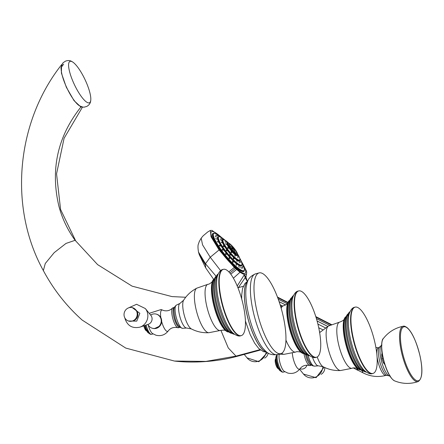 <?xml version="1.0" encoding="UTF-8"?>
<svg xmlns="http://www.w3.org/2000/svg" width="444" height="444" viewBox="0 0 444 444"><rect width="100%" height="100%" fill="white"/><g stroke="black" fill="none" stroke-linecap="round" stroke-linejoin="round"><path stroke-width="0.67" d="M296.603 320.918A34.327 9.957 74.9 0 0 316.561 357.22A34.327 9.957 74.9 0 0 318.626 327.234A34.327 9.957 -105.1 0 0 298.668 290.931A34.327 9.957 -105.1 0 0 296.603 320.918M266.855 356.193A7.337 7.337 0 0 0 268.204 353.091A6.971 6.571 106 0 1 266.855 356.193A6.971 6.571 106 0 1 264.663 358.119M179.859 327.339A10.345 2.997 -105.1 0 1 179.742 327.378L178.383 327.744A10.345 2.997 -105.1 0 1 177.844 327.728A10.345 2.997 74.9 0 1 177.816 327.722L177.628 327.666C173.698 326.884 170.579 327.955 168.282 330.88A11.044 3.202 -105.1 0 1 167.061 331.357A11.044 3.202 74.9 0 1 161.655 321.506M174.475 307.381A10.345 2.997 74.9 0 0 174.348 307.409L172.994 307.775A10.345 2.997 74.9 0 0 172.511 308.081A10.345 2.997 74.9 0 0 172.794 318.542A10.345 2.997 74.9 0 0 177.816 327.722M174.348 307.409A10.345 2.997 74.9 0 0 173.926 317.305A10.345 2.997 74.9 0 0 179.198 327.361A10.345 2.997 -105.1 0 0 179.742 327.378M243.34 305.627A34.327 9.957 74.9 0 0 223.382 269.325A34.327 9.957 74.9 0 0 221.317 299.312A34.327 9.957 -105.1 0 0 241.275 335.614A34.327 9.957 -105.1 0 0 243.34 305.627M148.152 324.786A9.696 2.814 74.9 0 0 152.425 333.494L155.983 335.231C161.011 336.391 165.107 334.943 168.282 330.88M159.857 326.04L154.423 328.599M144.733 325.508A7.981 2.314 74.9 0 0 148.734 333.15M143.989 325.763A5.284 1.532 74.9 0 0 146.459 330.863A5.284 1.532 74.9 0 0 146.698 330.974A5.284 1.532 -105.1 0 0 146.803 330.991M143.801 325.824A4.989 1.449 74.9 0 0 146.143 330.658A4.989 1.449 74.9 0 0 146.298 330.741M147.969 324.403A7.337 6.915 106 0 0 152.27 328.227A7.337 6.915 106 0 0 161.072 319.347A7.337 6.915 -74 0 0 156.316 314.124L156.743 314.247A7.337 6.915 -74 0 1 161.494 319.469A7.337 6.915 106 0 1 152.692 328.349A7.337 6.915 106 0 1 152.486 328.283M156.316 314.124A7.337 6.915 -74 0 0 150.644 315.085M125.491 310.201A6.971 6.571 -74 0 1 132.123 307.581A6.971 6.571 -74 0 1 137.063 312.643A6.971 6.571 106 0 1 132.079 321.101A6.971 6.571 106 0 1 124.187 316.122A6.971 6.571 -74 0 1 124.054 315.207A6.971 6.571 -74 0 1 125.491 310.201A7.337 7.337 0 0 0 124.054 315.207M305.594 354.767A10.345 2.997 -105.1 0 0 310.95 365.173A10.345 2.997 74.9 0 0 311.494 365.19L310.14 365.556A10.345 2.997 74.9 0 1 309.596 365.54A10.345 2.997 -105.1 0 1 309.568 365.534A10.345 2.997 -105.1 0 1 304.012 354.073M353.069 337.124A34.327 9.957 74.9 0 0 373.027 373.426A34.327 9.957 74.9 0 0 375.091 343.44A34.327 9.957 -105.1 0 0 355.133 307.137A34.327 9.957 -105.1 0 0 353.069 337.124M292.324 353.08A11.044 3.202 -105.1 0 0 298.812 369.169A11.044 3.202 74.9 0 0 300.033 368.692C296.858 372.755 292.763 374.203 287.734 373.043L284.182 371.306A9.696 2.814 -105.1 0 1 280.164 363.558A9.696 2.814 -105.1 0 1 279.237 354.223M280.486 370.962A7.981 2.314 -105.1 0 1 276.634 363.886A7.981 2.314 -105.1 0 1 276.401 355.833M278.049 368.553A4.989 1.449 -105.1 0 1 277.894 368.47L278.21 368.675A5.284 1.532 -105.1 0 0 278.449 368.786A5.284 1.532 74.9 0 0 278.555 368.809M278.21 368.675A5.284 1.532 -105.1 0 1 275.868 364.091A5.284 1.532 -105.1 0 1 275.591 358.957A5.284 1.532 -105.1 0 1 275.818 358.674M277.894 368.47A4.989 1.449 -105.1 0 1 275.68 364.147A4.989 1.449 -105.1 0 1 275.419 359.29A4.989 1.449 -105.1 0 1 275.508 359.146M323.321 372.399A7.337 7.337 0 0 0 324.769 367.538A6.971 6.571 106 0 1 323.321 372.399A6.971 6.571 106 0 1 321.123 374.325M62.182 64.252L61.544 64.78L61.4 73.082L66.328 87.229L74.026 100.622L80.908 107.01C57.554 136.502 50.233 169.636 58.952 206.41C62.238 218.637 67.627 229.931 75.114 240.304L97.608 264.624L132.079 286.147L171.956 296.586L185.72 297.258M220.896 330.319L228.266 347.935L235.997 356.121L205.927 361.405L174.425 361.044L125.735 348.068L82.196 320.091C66.434 306.027 53.491 289.527 43.357 270.59L45.277 263.492L54.185 252.658L65.995 243.434L75.114 240.304L97.608 264.624M63.631 64.208L60.778 67.96M80.908 107.01L82.373 106.96M61.239 67.255A22.855 5.872 64.7 0 0 64.935 83.505A22.855 5.872 64.7 0 0 79.448 105.777C84.116 107.731 83.339 107.32 86.663 106.471C89.189 105.117 90.548 103.113 90.731 100.472A22.866 5.877 -115.3 0 1 83.633 99.384A22.866 5.877 -115.3 0 1 72.366 79.992A22.866 5.877 64.7 0 1 72.505 61.91C70.341 60.373 67.932 60.151 65.285 61.244C62.515 63.276 62.693 62.415 61.239 67.255M90.731 100.472A22.866 5.877 -115.3 0 0 87.035 84.199A22.866 5.877 64.7 0 0 72.505 61.91M283.383 317.121A41.814 12.127 -105.1 0 1 280.869 353.64A41.814 12.127 -105.1 0 1 256.56 309.424A41.814 12.127 74.9 0 1 259.074 272.905A41.814 12.127 74.9 0 1 283.383 317.121M239.083 261.721L239.688 262.92L239.044 261.727M222.544 238.828L223.41 239.693L222.466 238.805M239.988 259.851L239.743 259.352M240.726 262.41L240.032 261.25L240.715 262.426M237.029 261.522L236.652 260.439L237.196 261.56M233.766 258.735L233.666 257.892L234.093 258.874M233.666 257.892L233.333 257.753M230.07 254.873L230.586 255.156L230.292 254.362L229.764 254.085L230.07 254.873M226.434 250.455L227.145 250.899L226.257 249.883L226.434 250.455M223.349 246.065L224.148 246.309L223.271 245.704M224.22 246.67L224.148 246.309M221.217 242.28L222.2 242.851L221.206 242.102M220.324 239.605L221.378 240.409L220.335 239.555M220.785 238.406L221.811 239.305L220.785 238.406M235.043 256.049L234.804 255.072L235.292 256.133M231.363 252.347L231.89 252.636L231.596 251.848L231.063 251.565L231.363 252.347M227.811 247.824L228.499 247.907L227.811 247.824L227.689 247.375M228.616 248.363L228.499 247.907M225.458 243.85L226.451 244.45L225.458 243.689M225.03 241.641L226.079 242.518L225.036 241.63M226.651 241.858L227.495 242.707L226.562 241.825M238.5 256.51L237.818 255.478L238.506 256.582M237.507 256.649L238.145 257.853L237.484 256.654M231.818 247.302L231.846 247.047A8.086 2.664 95.8 0 0 231.618 246.947A8.086 2.664 95.8 0 0 231.38 246.908A9.518 8.974 106 0 1 232.417 247.941A9.518 2.564 -36.1 0 0 231.751 247.952A8.086 4.168 -116.4 0 1 232.584 249.09A9.518 2.564 -36.1 0 1 233.25 249.078A9.518 8.974 106 0 1 233.927 250.41A8.086 0.372 8.5 0 1 234.193 250.483A8.086 0.372 8.5 0 1 234.399 250.544A9.518 8.974 106 0 0 233.722 249.217A9.518 2.564 -36.1 0 1 234.01 249.484A9.518 2.564 -36.1 0 1 234.027 249.506A8.086 6.455 -147.9 0 0 233.194 248.363L232.362 248.762M231.846 247.047A9.518 8.974 106 0 1 232.889 248.074A9.518 2.564 -36.1 0 1 233.117 248.252A9.518 2.564 -36.1 0 1 233.194 248.363M232.245 248.601L232.889 248.074M232.007 248.274L232.417 247.941M231.257 252.131L231.024 252.625L231.257 252.131M228.183 248.218L227.472 248.102M233.427 259.013L233.328 258.169M229.731 255.156L229.814 254.506M226.629 250.605L226.096 250.732L226.629 250.605M223.809 246.587L223.01 246.342M240.826 267.227L241.408 268.426L240.776 267.233M217.044 235.031L217.987 235.931L216.999 235.031M239.216 267.349L238.767 266.217L239.338 267.366M236.336 265.201L236.069 264.208L236.569 265.279M232.972 262.138L232.917 261.338L233.328 262.299M232.917 261.338L232.562 261.183M229.359 258.369L229.531 257.803L229.037 257.548L229.848 258.624M225.73 254.14L226.357 254.512L226.129 253.84L225.502 253.474L225.73 254.14M222.344 249.756L222.955 249.728L222.344 249.756L222.194 249.239M223.099 250.244L222.955 249.728M219.425 245.499L220.218 245.743L219.347 245.138M220.296 246.104L220.218 245.743M217.172 241.669L218.109 242.152L217.149 241.442M215.745 238.522L216.772 239.205L215.751 238.411M215.235 236.28L216.295 237.102L215.246 236.241M215.673 235.087L216.711 235.986L215.673 235.087M219.236 236.114L220.046 236.946L219.136 236.069M242.713 264.935L242.041 263.952L242.724 265.029M243.223 267.177L242.518 266.056L243.212 267.21M242.108 267.177L242.779 268.37L242.102 267.177M221.018 237.013A26.745 5.278 -129.3 0 0 213.148 231.657A26.745 5.278 50.7 0 0 211.377 231.779A26.745 5.278 50.7 0 0 221.939 252.908A26.745 5.278 50.7 0 0 243.512 273.271A26.745 5.278 -129.3 0 0 245.288 273.149L245.177 273.238A26.745 5.278 -129.3 0 1 243.401 273.36A26.745 5.278 -129.3 0 1 221.828 253.002A26.745 5.278 -129.3 0 1 211.266 231.868A26.745 5.278 -129.3 0 1 211.322 231.829M242.047 262.665A26.745 5.278 -129.3 0 1 245.288 273.149M240.787 260.145L246.381 270.918L246.725 272.411L245.987 277.311L246.931 280.253L245.182 277.655L244.378 274.697L245.987 277.311M220.629 270.651L210.24 257.243L202.569 244.883L201.182 238.145L203.18 235.792L207.737 231.962L210.378 230.414L212.06 230.414L223.243 238.739M210.378 230.414L211.05 236.791L219.092 249.933L234.332 267.454L240.004 272.266L244.378 274.697L237.207 285.991M246.581 274.153L244.378 274.697M235.398 268.448L229.887 273.049M201.188 238.145L199.084 241.902C198.707 244.416 197.208 243.75 198.485 252.037L205.467 263.703L210.24 257.243L219.092 249.933M216.05 276.196L205.467 263.703L205.639 267.799L213.592 279.254M247.319 281.496L245.182 277.655L238.361 287.607M320.141 332.084L319.508 331.762M322.749 329.753L318.725 327.705M325.369 327.839L317.887 324.031M282.512 306.021L280.136 304.812M327.733 326.412L317.094 320.995M285.636 304.978L279.115 301.659M356.754 368.198A14.375 4.718 117 0 0 357.92 370.318L358.441 370.501A14.302 4.695 -63 0 1 357.292 368.431M382.056 353.074L381.69 354.578L381.901 358.808L383.483 362.881L384.709 364.419M384.121 362.493L383.483 362.881M382.306 354.617A1.465 0.472 -172.2 0 0 381.69 354.578M232.634 262.415L232.578 261.616M229.021 258.647L229.087 257.975M225.791 254.118L225.391 254.418L225.791 254.118M222.683 250.105L222.006 250.033M219.88 246.02L219.086 245.776M281.69 353.302A23.116 6.704 74.9 0 0 284.11 354.318L295.848 352.031A23.926 6.938 74.9 0 1 285.942 340.132M281.169 308.28A23.926 6.938 -105.1 0 1 283.377 305.838L280.647 306.477M289.055 300.671L287.74 302.897A27.633 8.014 -105.1 0 0 288.45 324.314A27.633 8.014 74.9 0 0 301.099 352.381A27.633 8.014 74.9 0 0 303.013 353.48M287.74 302.897A27.633 8.014 -105.1 0 1 288.839 300.988M303.274 353.585A27.933 8.103 74.9 0 1 288.761 324.176A27.933 8.103 -105.1 0 1 289.011 300.76M291.442 297.735L288.517 302.125L288.139 303.652A28.738 8.336 -105.1 0 0 289.455 323.848A28.738 8.336 74.9 0 0 301.065 351.526L302.153 352.653L306.893 354.978M306.804 354.923A29.826 8.647 74.9 0 1 290.62 323.337A29.826 8.647 -105.1 0 1 291.392 297.83M293.506 295.521L292.574 296.253L290.559 299.767A30.536 8.858 -105.1 0 0 291.503 322.971A30.536 8.858 74.9 0 0 305.106 353.668L308.563 355.677L309.79 355.855M309.612 355.727A31.452 9.119 74.9 0 1 292.785 322.461A31.452 9.119 -105.1 0 1 293.412 295.721M316.184 357.32A34.327 9.957 74.9 0 1 296.226 321.018A34.327 9.957 -105.1 0 1 298.29 291.036C294.261 291.514 292.058 298.829 292.174 300.471A32.406 9.396 -105.1 0 0 293.861 322A32.406 9.396 74.9 0 0 306.149 352.247C306.865 353.718 312.482 358.941 316.184 357.32L316.561 357.22M266.184 352.136A11.566 10.906 106 0 1 258.125 361.283A11.566 10.906 106 0 1 247.019 357.847L258.863 361.71L267.388 352.558M160.833 317.627A11.044 3.202 74.9 0 1 162.454 310.062A11.044 3.202 -105.1 0 1 162.682 310.151A11.044 3.202 -105.1 0 1 162.843 310.228M176.373 305.128C174.092 307.237 173.277 307.759 174.647 316.178C176.029 323.365 178.688 327.417 182.634 328.332A12.032 3.491 -105.1 0 1 175.824 315.573A12.032 3.491 -105.1 0 1 176.373 305.128L179.942 303.419A12.754 3.696 74.9 0 0 179.365 314.491A12.754 3.696 -105.1 0 0 186.58 328.011L191.375 328.921A15.39 4.462 -105.1 0 1 183.677 312.854A15.39 4.462 74.9 0 1 183.627 300.222L179.942 303.419M183.627 300.222C186.924 295.038 191.314 291.02 196.797 288.167A23.116 6.704 74.9 0 0 195.798 308.203A23.116 6.704 -105.1 0 0 208.824 332.711C202.647 333 196.831 331.74 191.375 328.921M208.824 332.711L220.563 330.425A23.926 6.938 -105.1 0 1 206.521 305.161A23.926 6.938 74.9 0 1 208.092 284.232L196.797 288.167M213.553 279.376A27.633 8.014 74.9 0 0 212.454 281.291A27.633 8.014 74.9 0 0 213.164 302.708A27.633 8.014 -105.1 0 0 225.813 330.774A27.633 8.014 -105.1 0 0 227.728 331.873M227.988 331.979A27.933 8.103 -105.1 0 1 213.475 302.569A27.933 8.103 74.9 0 1 213.725 279.154M216.156 276.129L213.231 280.525L212.854 282.045A28.738 8.336 74.9 0 0 214.169 302.236A28.738 8.336 -105.1 0 0 225.78 329.92L226.867 331.046L231.607 333.366M231.518 333.316A29.826 8.647 -105.1 0 1 215.334 301.731A29.826 8.647 74.9 0 1 216.106 276.224M218.22 273.909L217.249 274.686L215.273 278.16A30.536 8.858 74.9 0 0 216.217 301.365A30.536 8.858 -105.1 0 0 229.82 332.062L233.328 334.082L234.504 334.249M234.327 334.116A31.452 9.119 -105.1 0 1 217.499 300.854A31.452 9.119 74.9 0 1 218.126 274.115M223.005 269.43C218.992 269.891 216.761 277.234 216.883 278.865A32.406 9.396 74.9 0 0 218.576 300.394A32.406 9.396 -105.1 0 0 230.863 330.641C231.59 332.118 237.174 337.329 240.898 335.714A34.327 9.957 -105.1 0 1 220.94 299.411A34.327 9.957 74.9 0 1 223.005 269.43L223.382 269.325M153.052 333.916L151.571 334.315A9.696 2.814 -105.1 0 1 151.06 334.299A9.696 2.814 74.9 0 1 146.154 325.025M145.321 308.541L150.871 315.368A5.55 5.234 -74 0 1 151.959 317.649A5.55 5.234 106 0 1 148.313 324.286L139.988 327.128A11.566 10.906 106 0 0 147.591 313.298A11.566 10.906 -74 0 0 145.321 308.541L136.574 304.295L127.683 308.269M132.412 321.001A6.344 5.977 106 0 0 137.712 313.153A6.344 5.977 -74 0 0 135.648 309.718M306.626 354.961L308.142 359.662L310.811 364.358L312.476 365.734L314.391 366.145A12.032 3.491 -105.1 0 1 308.103 355.533M312.487 357.226A12.754 3.696 74.9 0 0 318.331 365.823L314.391 366.145M317.21 356.959A15.39 4.462 74.9 0 0 323.127 366.733L318.331 365.823M328.549 325.979A23.116 6.704 -105.1 0 0 327.55 346.015A23.116 6.704 74.9 0 0 340.576 370.524L352.314 368.237A23.926 6.938 74.9 0 1 338.273 342.973A23.926 6.938 -105.1 0 1 339.843 322.044L328.549 325.979L319.647 332.589M345.515 316.877L344.205 319.103A27.633 8.014 -105.1 0 0 344.916 340.52A27.633 8.014 74.9 0 0 357.564 368.587A27.633 8.014 74.9 0 0 359.479 369.686M344.205 319.103A27.633 8.014 -105.1 0 1 345.304 317.188M359.74 369.791A27.933 8.103 74.9 0 1 345.227 340.382A27.933 8.103 -105.1 0 1 345.476 316.966M347.907 313.941L344.982 318.331L344.605 319.858A28.738 8.336 -105.1 0 0 345.92 340.054A28.738 8.336 74.9 0 0 357.531 367.732L358.619 368.859L363.359 371.178M363.27 371.129A29.826 8.647 74.9 0 1 347.086 339.543A29.826 8.647 -105.1 0 1 347.857 314.036M349.972 311.721L349.034 312.459L347.025 315.973A30.536 8.858 -105.1 0 0 347.968 339.177A30.536 8.858 74.9 0 0 361.571 369.874L365.029 371.878L366.256 372.061M366.078 371.928A31.452 9.119 74.9 0 1 349.25 338.667A31.452 9.119 -105.1 0 1 349.878 311.927M372.649 373.526A34.327 9.957 74.9 0 1 352.691 337.224A34.327 9.957 -105.1 0 1 354.756 307.242C350.727 307.72 348.523 315.035 348.64 316.677A32.406 9.396 -105.1 0 0 350.327 338.206A32.406 9.396 74.9 0 0 362.615 368.453C363.325 369.924 368.947 375.147 372.649 373.526L373.027 373.426M284.804 371.728L283.322 372.128A9.696 2.814 74.9 0 1 282.811 372.111A9.696 2.814 -105.1 0 1 278.432 364.718A9.696 2.814 -105.1 0 1 277.356 354.59M306.971 365.157A5.55 5.234 106 0 1 299.994 368.742M322.855 366.6A11.566 10.906 106 0 1 315.39 377.211A11.566 10.906 106 0 1 303.485 374.053L316.084 377.694L324.053 367.199M260.495 350.022L237.695 356.166L235.997 356.121L260.012 349.639M247.574 281.557A36.763 10.662 74.9 0 0 246.603 313.014A36.763 10.662 -105.1 0 0 266.578 351.953M247.552 281.596A36.763 10.662 74.9 0 0 246.659 312.998A36.763 10.662 74.9 0 0 266.539 351.926M248.129 312.393A37.945 11.006 74.9 0 0 262.776 348.135C266.012 351.315 268.104 355.644 277.261 354.612A41.814 12.127 -105.1 0 1 252.958 310.395A41.814 12.127 74.9 0 1 255.472 273.881C247.036 277.594 247.408 282.39 246.209 286.769A37.945 11.006 74.9 0 0 248.129 312.393M239.582 260.489A13.348 2.636 -129.3 0 1 239.505 260.567L239.671 260.428A13.592 2.681 -129.3 0 1 238.539 261A13.592 2.681 -129.3 0 1 226.806 249.645A13.592 2.681 -129.3 0 1 222.749 239.777A13.348 2.636 50.7 0 0 228.016 250.327A13.348 2.636 50.7 0 0 238.789 260.489A13.348 2.636 50.7 0 0 239.671 260.428L240.015 259.618L239.716 258.108L237.618 254.051A13.109 2.586 50.7 0 1 238.866 260.123A13.109 2.586 50.7 0 1 227.223 248.718A13.109 2.586 50.7 0 1 223.987 239.727A13.109 2.586 50.7 0 1 228.593 243.04L223.876 239.666L222.577 239.915A13.348 2.636 -129.3 0 1 222.666 239.86M241.697 265.407A18.487 3.646 50.7 0 1 240.476 265.49A18.487 3.646 50.7 0 1 225.563 251.421A18.487 3.646 50.7 0 1 218.259 236.813L219.736 236.674L224.914 240.126A18.243 3.596 50.7 0 0 219.841 236.741A18.243 3.596 50.7 0 0 224.348 249.251A18.243 3.596 50.7 0 0 240.554 265.124A18.243 3.596 50.7 0 0 239.76 258.242L241.858 262.715L241.991 265.018L241.53 265.545A18.487 3.646 -129.3 0 1 240.304 265.629A18.487 3.646 -129.3 0 1 225.397 251.559A18.487 3.646 -129.3 0 1 218.093 236.952A18.487 3.646 -129.3 0 1 218.182 236.891M239.505 260.567A13.348 2.636 -129.3 0 1 238.617 260.628A13.348 2.636 -129.3 0 1 227.85 250.466A13.348 2.636 -129.3 0 1 222.577 239.915M237.335 255.134A8.02 1.582 -129.3 0 1 236.658 255.605A8.02 1.582 -129.3 0 1 229.609 248.729A8.02 1.582 -129.3 0 1 227.478 243.107M237.329 255.117A7.776 1.532 -129.3 0 1 237.257 255.2A7.776 1.532 -129.3 0 1 236.741 255.239A7.776 1.532 -129.3 0 1 230.469 249.317A7.776 1.532 -129.3 0 1 227.4 243.173A7.776 1.532 -129.3 0 1 227.495 243.118M237.423 255.061L237.335 253.202L233.877 247.941L229.332 243.462L227.567 243.035A7.776 1.532 50.7 0 0 230.636 249.178A7.776 1.532 50.7 0 0 236.913 255.1A7.776 1.532 50.7 0 0 237.423 255.061L237.257 255.2M236.991 254.728A7.531 1.487 50.7 0 0 235.131 249.561A7.531 1.487 50.7 0 0 228.438 243.007A7.531 1.487 50.7 0 0 230.297 248.174A7.531 1.487 50.7 0 0 236.991 254.728M236.375 253.463A6.105 1.204 50.7 0 0 234.865 249.273A6.105 1.204 50.7 0 0 229.437 243.961A6.105 1.204 50.7 0 0 230.947 248.152A6.105 1.204 50.7 0 0 236.375 253.463M236.236 253.33A5.839 1.154 50.7 0 0 236.308 253.341A5.839 1.154 50.7 0 0 234.56 249.101A5.839 1.154 50.7 0 0 229.52 244.222A5.839 1.154 50.7 0 0 229.032 244.466A5.839 1.154 50.7 0 0 229.298 245.499M235.348 252.88A5.839 1.154 50.7 0 0 236.153 253.313M241.769 265.34A18.726 3.696 -129.3 0 1 240.226 266A18.726 3.696 -129.3 0 1 224.209 250.549A18.726 3.696 -129.3 0 1 218.337 236.757M244.017 270.901A24.209 4.773 50.7 0 1 242.413 271.018A24.209 4.773 50.7 0 1 222.888 252.586A24.209 4.773 50.7 0 1 213.325 233.461L215.179 233.294L221.922 237.79A23.965 4.729 50.7 0 0 215.285 233.361A23.965 4.729 50.7 0 0 221.206 249.794A23.965 4.729 50.7 0 0 242.496 270.646A23.965 4.729 50.7 0 0 241.464 261.633L244.3 267.815L244.35 270.49L243.9 271.001A24.209 4.773 -129.3 0 1 242.296 271.112A24.209 4.773 -129.3 0 1 222.771 252.686A24.209 4.773 -129.3 0 1 213.209 233.561A24.209 4.773 -129.3 0 1 213.27 233.511M244.272 270.624A24.498 4.834 -129.3 0 1 242.241 271.523A24.498 4.834 -129.3 0 1 221.24 251.249A24.498 4.834 -129.3 0 1 213.653 233.272M234.332 267.454L228.849 271.894M236.563 269.491L230.775 274.181M240.004 272.266L233.383 278.183M198.485 252.037L199.323 254.823L205.261 264.557M375.874 347.419A14.302 4.695 -63 0 1 376.495 347.591L375.846 347.258M358.447 370.501L363.514 373.082A14.302 4.695 -63 0 1 362.365 371.051M377.056 356.704A14.302 4.146 74.9 0 0 377.678 360.262A14.302 4.146 74.9 0 0 385.991 375.391L386.724 375.396M390.32 376.046L386.646 375.352A15.185 4.401 -105.1 0 1 379.331 359.662A15.185 4.401 74.9 0 1 379.121 347.469L381.951 345.027M376.495 347.591L378.538 347.769A14.302 4.146 74.9 0 0 376.812 353.973M381.54 345.21A16.062 4.656 74.9 0 0 380.985 359.057A16.062 4.656 -105.1 0 0 389.876 376.09M383.189 338.733C382.195 338.578 380.275 346.675 382.867 357.531C386.197 370.646 390.093 378.421 394.561 380.858A22.367 6.488 -105.1 0 1 383.072 357.365A22.367 6.488 -105.1 0 1 383.189 338.733C388.322 332.112 394.994 327.95 403.202 326.246A28.66 8.314 -105.1 0 0 401.309 351.321A28.66 8.314 -105.1 0 0 418.137 381.579C422.372 378.76 423.032 370.363 420.129 356.382C416.6 342.08 412.393 332.606 407.509 327.955C405.472 326.396 404.034 325.824 403.202 326.246M402.175 351.215A27.928 8.097 -105.1 0 1 405.317 326.862A27.928 8.097 -105.1 0 1 420.091 356.354A27.928 8.097 -105.1 0 1 416.955 380.708A27.928 8.097 -105.1 0 1 402.175 351.215M382.784 357.126L383.549 360.4M383 358.586L381.901 358.808M278.849 354.184L284.11 354.318M301.121 352.397C302.431 352.358 296.57 351.076 295.848 352.031M283.377 305.838C286.197 304.723 287.656 303.735 287.751 302.869M301.099 352.381L303.352 353.64M298.29 291.036L298.668 290.931M240.593 355.394L233.483 357.237M244.233 354.417L247.019 357.847M172.511 308.081C170.069 310.511 167.155 311.333 163.769 310.55L161.078 309.551L149.212 313.325M182.634 328.332L186.58 328.011M212.465 281.263C213.614 280.641 209.196 284.693 208.092 284.232M220.563 330.425C223.56 329.97 225.319 330.092 225.835 330.791M228.066 332.034L225.813 330.774M212.454 281.291L213.764 279.065M240.898 335.714L241.275 335.614M151.571 334.315L150.394 334.299L148.685 333.094L146.204 328.51L145.227 325.341M146.143 330.658L146.459 330.863M152.27 328.227L152.692 328.349M124.892 318.004L125.003 318.598C127.472 325.907 132.467 328.749 139.988 327.128M132.318 307.625L139.849 313.32L136.763 321.123L128.477 321.012M300.033 368.692C302.336 365.767 305.45 364.696 309.379 365.479L309.568 365.534M323.127 366.733C328.582 369.552 334.399 370.818 340.576 370.524M357.587 368.603C358.891 368.564 353.036 367.282 352.314 368.237M339.843 322.044C342.663 320.929 344.122 319.941 344.217 319.075M357.564 368.587L359.818 369.846M354.756 307.242L355.133 307.137M283.322 372.128L282.145 372.111L280.442 370.912L278.238 367.049L276.551 361.133L276.229 357.842L276.762 354.734M275.419 359.29L275.591 358.957M299.6 369.269L303.485 374.053M237.923 287.729L243.29 286.286M174.425 361.044C191.347 363.114 216.078 362.171 237.695 356.166M61.544 64.78C16.284 121.995 8.336 207.293 43.357 270.59M82.534 106.987L64.091 138.273L56.549 173.848L60.584 209.49L75.63 240.765M241.691 298.967L241.686 295.105L242.574 288.406L245.016 283.377L247.663 281.324M266.772 352.109L263.464 351.67L258.752 348.49L254.651 343.179L250.139 334.471L245.421 321.045M277.261 354.612L280.869 353.64M255.472 273.881L259.074 272.905M236.308 253.341L236.208 253.324C232.867 250.938 230.475 247.985 229.032 244.466M229.304 245.571L229.454 245.626A9.546 9.546 0 0 1 233.117 248.252M235.259 252.703A9.546 9.546 0 0 0 234.01 249.484M199.323 254.823L205.639 267.799M247.53 281.385L246.931 280.253M279.104 301.631L285.659 304.967M317.088 320.968L327.755 326.401M278.249 299.178L287.168 303.718M316.411 318.609L329.731 325.391M277.678 297.624L287.79 302.775M315.956 317.116L331.041 324.797M277.472 297.091L287.934 302.42M315.795 316.6L331.502 324.597M357.92 370.318L353.313 367.971M363.514 373.082C370.707 376.634 378.199 377.4 385.991 375.391M378.538 347.769L379.165 347.397M394.561 380.858C402.325 383.993 410.184 384.232 418.137 381.579"/></g></svg>
